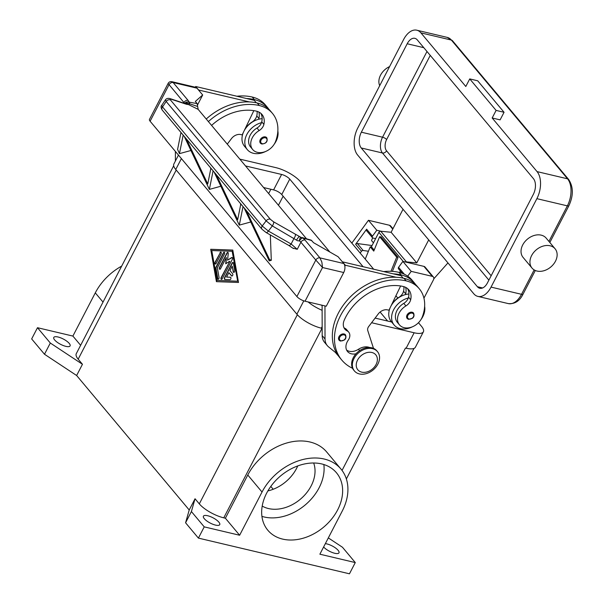 <?xml version="1.0" encoding="UTF-8"?>
<svg xmlns="http://www.w3.org/2000/svg" width="604" height="604" viewBox="0 0 604 604"><rect width="100%" height="100%" fill="white"/><g stroke="black" fill="none" stroke-linecap="round" stroke-linejoin="round"><path stroke-width="0.91" d="M329.844 252.004L281.751 194.556A6.682 2.167 27.4 0 0 273.604 189.898L263.608 187.542M245.518 165.934L281.607 174.458A6.682 2.167 -152.6 0 1 289.754 179.116L363.087 266.711M322.113 305.465A6.682 2.167 -152.6 0 1 320.83 304.945M391.603 321.985L375.107 318.089M387.647 321.049L380.097 312.034M392.804 302.211L393.159 302.634M239.818 159.124L275.907 167.648A20.053 6.493 -152.6 0 1 300.354 181.623L373.687 269.218M178.474 155.1L173.846 164.039A20.053 6.493 27.4 0 0 175.749 169.505L296.881 314.201A20.053 6.493 27.4 0 0 321.328 328.176L321.992 328.327A20.053 6.493 -152.6 0 1 321.856 328.297M322.128 310.32A20.053 6.493 -152.6 0 1 308.108 301.94M405.616 348.093A20.053 6.493 -152.6 0 1 405.473 348.055L406.137 348.214A20.053 6.493 27.4 0 0 415.393 347.232L423.396 331.785A20.053 6.493 -152.6 0 1 414.14 332.774L371.588 322.717M418.474 322.71L421.494 326.319A20.053 6.493 -152.6 0 1 423.396 331.785M395.914 295.764L397.817 298.036M273.197 489.27L270.811 486.424M328.327 537.907L342.46 547.247L355.28 562.573L349.459 573.8L198.406 538.104L185.579 522.785L189.218 509.987L76.633 375.507L82.454 364.272L78.18 359.169A20.053 6.493 -152.6 0 1 76.278 353.695L173.665 165.806M189.218 509.987L195.039 498.753L199.312 503.864L297.349 314.737M216.421 281.668L210.713 249.278L232.789 250.079L238.497 282.468L216.421 281.668M210.713 249.278L216.677 281.675M232.804 250.139L210.977 249.339M237.697 281.26L232.162 251.294L211.778 250.554L217.047 280.452L237.697 281.26L232.162 251.294M217.047 280.452L237.432 281.192M82.454 364.272L50.313 343.027L37.486 327.708L72.895 336.073L95.289 292.864L103.02 302.098M76.633 375.507L44.492 354.254L50.313 343.027M44.492 354.254L31.665 338.935L37.486 327.708M121.683 266.092A50.608 37.833 140.1 0 0 95.289 292.864M224.567 277.629L232.125 263.057A1.253 0.725 103.3 0 1 232.948 262.476A1.253 0.725 103.3 0 1 233.401 263.102L234.714 270.577A1.253 0.725 103.3 0 1 234.48 271.868A1.253 0.725 103.3 0 1 233.688 272.389A1.253 0.725 103.3 0 1 233.235 271.762L232.246 266.153L229.958 270.569L232.631 273.755A1.253 0.725 103.3 0 1 232.721 275.22A1.253 0.725 103.3 0 1 231.8 276.028A1.253 0.725 103.3 0 1 231.543 275.862L228.871 272.676L226.583 277.085L230.403 277.221A1.253 0.725 103.3 0 1 230.486 277.236A1.253 0.725 103.3 0 1 230.924 278.55A1.253 0.725 103.3 0 1 229.996 279.682L224.899 279.501A1.253 0.725 103.3 0 1 224.816 279.486A1.253 0.725 103.3 0 1 224.567 277.629L224.831 277.689A1.253 0.725 -76.7 0 0 224.96 279.501M220.007 252.714A1.253 0.725 103.3 0 1 220.83 252.132A1.253 0.725 103.3 0 1 221.072 253.99L216.164 263.457A1.253 0.725 103.3 0 1 215.341 264.039A1.253 0.725 103.3 0 1 215.099 262.181L220.271 252.774L215.364 262.249A1.253 0.725 -76.7 0 0 215.477 264.054M215.975 267.164L223.404 252.834A1.253 0.725 103.3 0 1 224.227 252.253A1.253 0.725 103.3 0 1 224.469 254.11L217.357 267.836L219.048 277.425A1.253 0.725 103.3 0 1 218.814 278.716A1.253 0.725 103.3 0 1 218.021 279.237A1.253 0.725 103.3 0 1 217.568 278.61L215.771 268.395A1.253 0.725 103.3 0 1 215.975 267.164L216.24 267.232A1.253 0.725 -76.7 0 0 216.036 268.463L217.833 278.678A1.253 0.725 -76.7 0 0 218.157 279.252M229.558 261.321L225.7 263.767L226.357 257.493L220.551 268.697A1.253 0.725 103.3 0 1 219.728 269.278A1.253 0.725 103.3 0 1 219.478 267.421L226.968 252.963A1.253 0.725 103.3 0 1 227.791 252.381A1.253 0.725 103.3 0 1 228.259 253.506L227.557 260.181L231.664 257.576A1.253 0.725 103.3 0 1 232.064 257.493A1.253 0.725 103.3 0 1 232.314 259.35L222.242 278.784A1.253 0.725 103.3 0 1 221.419 279.365A1.253 0.725 103.3 0 1 221.17 277.508L229.83 261.381L221.434 277.568A1.253 0.725 -76.7 0 0 221.555 279.373M233.076 262.529A1.253 0.725 -76.7 0 0 232.389 263.118L224.831 277.689M230.607 277.281L226.583 277.085M228.871 272.676L231.808 275.93A1.253 0.725 -76.7 0 0 231.936 276.043M232.246 266.153L233.499 271.823A1.253 0.725 -76.7 0 0 233.823 272.396M220.958 252.185A1.253 0.725 -76.7 0 0 220.271 252.774M224.356 252.306A1.253 0.725 -76.7 0 0 223.669 252.902L216.24 267.232M232.193 257.546A1.253 0.725 -76.7 0 0 231.928 257.636L227.557 260.181M227.919 252.434A1.253 0.725 -76.7 0 0 227.232 253.031L219.743 267.481A1.253 0.725 -76.7 0 0 219.864 269.286M226.357 257.493L225.987 263.586M185.579 522.785L191.4 511.55L195.039 498.753M198.406 538.104L204.227 526.869L191.4 511.55M355.28 562.573L319.878 554.2L342.272 510.999A50.608 37.833 140.1 0 0 340.95 469.029A50.608 37.833 140.1 0 0 262.03 492.034L239.629 535.242L225.383 518.217L223.767 517.832A20.053 6.493 -152.6 0 1 199.312 503.864M267.882 490.916A34.73 25.964 140.1 0 0 297.749 465.911M262.212 506.069A34.73 25.964 140.1 0 0 268.501 508.553A34.73 25.964 140.1 0 0 303.45 496.382A34.73 25.964 140.1 0 0 313.657 462.996M239.629 535.242L204.227 526.869M215.492 525.095A9.188 2.975 -152.6 0 1 206.757 520.927A9.188 2.975 -152.6 0 1 203.412 516.186A9.188 2.975 -152.6 0 1 207.655 515.733A9.188 2.975 -152.6 0 1 216.398 519.901A9.188 2.975 -152.6 0 1 219.735 524.649A9.188 2.975 -152.6 0 1 215.492 525.095M325.352 543.645A9.188 2.975 -152.6 0 1 326.915 543.917A9.188 2.975 -152.6 0 1 335.65 548.085A9.188 2.975 -152.6 0 1 338.995 552.826A9.188 2.975 -152.6 0 1 334.752 553.279A9.188 2.975 -152.6 0 1 323.623 546.975M225.383 518.217L247.776 475.008A50.608 37.833 -39.9 0 1 326.704 452.003L340.95 469.029M321.638 463.925A44.756 33.454 -39.9 0 1 336.466 472.781A44.756 33.454 -39.9 0 1 331.581 519.1A44.756 33.454 -39.9 0 1 282.664 539.108A44.756 33.454 -39.9 0 1 267.836 530.244A44.756 33.454 -39.9 0 1 272.721 483.925A44.756 33.454 -39.9 0 1 321.638 463.925M261.925 516.367A44.756 33.454 140.1 0 0 264.137 516.979A44.756 33.454 140.1 0 0 306.183 504.114A44.756 33.454 140.1 0 0 323.85 464.529M80.626 345.307L72.895 336.073M65.859 346.356A9.188 2.975 -152.6 0 1 57.116 342.189A9.188 2.975 -152.6 0 1 53.779 337.447A9.188 2.975 -152.6 0 1 58.022 336.994A9.188 2.975 -152.6 0 1 66.757 341.162A9.188 2.975 -152.6 0 1 70.102 345.903A9.188 2.975 -152.6 0 1 65.859 346.356M415.582 284.522A39.532 29.551 140.1 0 0 414.246 282.748L412.109 280.196A39.532 29.551 140.1 0 0 399.01 272.366A53.477 39.977 140.1 0 0 383.676 271.581M403.865 286.666A16.716 12.495 -39.9 0 1 403.548 291.219A8.358 6.244 -39.9 0 1 398.799 297.41A14.209 10.623 140.1 0 0 392.683 303.351M335.643 352.615A53.477 39.977 140.1 0 0 336.858 354.171A53.477 39.977 140.1 0 0 338.346 355.816M414.246 282.748A39.532 29.551 140.1 0 0 401.147 274.918A53.477 39.977 140.1 0 0 393.317 273.854L401.086 275.696L403.125 278.127M405.631 287.353A16.716 12.495 -39.9 0 1 405.692 293.771A8.358 6.244 -39.9 0 1 405.45 294.586A18.384 13.741 -39.9 0 1 408.923 294.012M405.45 294.586A18.384 13.741 140.1 0 0 390.931 306.115M412.336 326.832A18.384 13.741 -39.9 0 1 394.133 325.005A18.384 13.741 -39.9 0 1 393.649 309.754A18.384 13.741 -39.9 0 1 408.296 297.991A8.358 6.244 -39.9 0 1 403.789 303.367A14.209 10.623 140.1 0 0 396.201 312.26A14.209 10.623 140.1 0 0 397.334 322.317L399.471 324.877A14.209 10.623 140.1 0 0 411.649 327.096A14.209 10.623 140.1 0 0 422.392 316.692A39.532 29.551 140.1 0 0 419.236 288.704A39.532 29.551 140.1 0 0 406.137 280.875A53.477 39.977 140.1 0 0 347.685 304.778A53.477 39.977 140.1 0 0 341.841 360.127A53.477 39.977 140.1 0 0 352.547 368.289M424.627 306.341A18.384 13.741 -39.9 0 1 422.808 316.647A18.384 13.741 -39.9 0 1 420.928 319.644M355.983 353.793A11.695 8.743 -39.9 0 1 347.534 351.505A11.695 8.743 -39.9 0 1 348.214 340.195A8.358 6.244 140.1 0 0 348.689 332.117A8.358 6.244 140.1 0 0 347.111 330.886A11.695 8.743 -39.9 0 1 344.899 329.165A11.695 8.743 -39.9 0 1 344.204 320.271A46.795 34.979 -39.9 0 1 403.223 286.492A16.716 12.495 -39.9 0 1 408.765 289.799A16.716 12.495 -39.9 0 1 410.675 299.735A8.358 6.244 -39.9 0 1 405.926 305.918A14.209 10.623 140.1 0 0 398.338 314.82A14.209 10.623 140.1 0 0 399.471 324.877M340.467 340.996A4.175 3.126 -39.9 0 1 339.078 340.165A4.175 3.126 -39.9 0 1 339.539 335.839A4.175 3.126 -39.9 0 1 344.106 333.974A4.175 3.126 -39.9 0 1 345.488 334.805C346.334 337.009 345.986 338.731 344.439 339.969L340.603 341.079L339.078 340.165M408.546 319.267A4.175 3.126 -39.9 0 1 407.164 318.436A4.175 3.126 -39.9 0 1 407.617 314.11A4.175 3.126 -39.9 0 1 412.185 312.245A4.175 3.126 -39.9 0 1 413.566 313.076C414.419 315.28 414.065 317.002 412.524 318.24L408.681 319.35L407.164 318.436M377.485 351.641L376.768 350.788A15.04 11.242 140.1 0 0 353.31 357.628A15.04 11.242 140.1 0 0 353.702 370.101L354.42 370.954A15.04 11.242 140.1 0 0 377.877 364.114A15.04 11.242 140.1 0 0 377.485 351.641A15.04 11.242 140.1 0 0 354.027 358.474A15.04 11.242 140.1 0 0 354.42 370.954M376.081 364.506A11.695 8.743 140.1 0 0 371.898 352.494A11.695 8.743 140.1 0 0 357.53 360.127A11.695 8.743 140.1 0 0 361.713 372.139A11.695 8.743 140.1 0 0 376.081 364.506M419.236 288.704L417.1 286.153A39.532 29.551 140.1 0 0 403.993 278.323A53.477 39.977 140.1 0 0 396.164 277.259A53.477 39.977 140.1 0 0 344.605 303.412A53.477 39.977 140.1 0 0 336.934 353.665A53.477 39.977 140.1 0 0 339.705 357.576L341.841 360.127M407.579 288.621A16.716 12.495 -39.9 0 1 408.538 297.176A8.358 6.244 -39.9 0 1 408.296 297.991M348.689 332.117L346.553 329.565A8.358 6.244 140.1 0 0 344.975 328.334A11.695 8.743 -39.9 0 1 343.993 327.745M369.618 347.511A12.533 9.37 140.1 0 0 358.482 349.263A11.695 8.743 -39.9 0 1 346.636 350.094M390.176 307.678A18.384 13.741 140.1 0 0 391.279 321.6L394.133 325.005M400.626 285.979L388.953 310.222L387.625 309.905A8.358 6.244 140.1 0 0 378.285 313.906L368.719 326.5A5.013 3.745 140.1 0 0 367.761 330.554L373.506 348.38M393.317 273.854L342.476 261.842L345.329 265.247L396.164 277.259M344.839 266.19L345.329 265.247M336.934 353.665L328.621 346.93A16.716 12.495 -39.9 0 1 327.33 345.654A16.716 12.495 -39.9 0 1 325.027 338.972L324.96 305.918M322.113 305.247L322.181 335.567A16.716 12.495 140.1 0 0 324.484 342.257L327.33 345.654M211.589 125.406A46.795 34.979 -39.9 0 1 256.436 111.159A16.716 12.495 -39.9 0 1 261.977 114.466A16.716 12.495 -39.9 0 1 263.888 124.394A8.358 6.244 -39.9 0 1 259.139 130.585A14.209 10.623 140.1 0 0 251.551 139.479A14.209 10.623 140.1 0 0 252.691 149.535A14.209 10.623 140.1 0 0 264.862 151.763A14.209 10.623 140.1 0 0 275.613 141.359A39.532 29.551 140.1 0 0 272.449 113.371A39.532 29.551 140.1 0 0 259.35 105.541A53.477 39.977 140.1 0 0 208.38 121.57M261.758 143.926A4.175 3.126 -39.9 0 1 260.377 143.103A4.175 3.126 -39.9 0 1 260.837 138.777A4.175 3.126 -39.9 0 1 265.398 136.912A4.175 3.126 -39.9 0 1 266.787 137.735C267.957 141.434 266.326 143.525 261.902 144.016L260.377 143.103M260.792 113.288A16.716 12.495 -39.9 0 1 261.751 121.842A8.358 6.244 -39.9 0 1 261.517 122.657A8.358 6.244 -39.9 0 1 257.002 128.033A14.209 10.623 140.1 0 0 249.414 136.927A14.209 10.623 140.1 0 0 250.554 146.983L252.691 149.535M272.449 113.371L270.313 110.819A39.532 29.551 140.1 0 0 257.213 102.99A53.477 39.977 140.1 0 0 249.384 101.925A53.477 39.977 140.1 0 0 206.243 119.011M261.517 122.657A18.384 13.741 140.1 0 0 246.87 134.42A18.384 13.741 140.1 0 0 247.346 149.664A18.384 13.741 140.1 0 0 265.556 151.498M274.141 144.311A18.384 13.741 140.1 0 0 276.02 141.313A18.384 13.741 140.1 0 0 277.848 131.008M247.346 149.664L244.499 146.266A18.384 13.741 -39.9 0 1 243.389 132.344M244.144 130.781A18.384 13.741 -39.9 0 1 258.663 119.252A18.384 13.741 -39.9 0 1 262.144 118.678M268.803 109.188A39.532 29.551 140.1 0 0 267.459 107.414L265.322 104.862A39.532 29.551 140.1 0 0 252.223 97.033A53.477 39.977 140.1 0 0 236.896 96.247M257.077 111.325A16.716 12.495 -39.9 0 1 256.768 115.885A8.358 6.244 -39.9 0 1 252.011 122.068A14.209 10.623 140.1 0 0 245.896 128.018M267.459 107.414A39.532 29.551 140.1 0 0 254.359 99.585A53.477 39.977 140.1 0 0 246.53 98.52L254.307 100.362L256.345 102.793M258.844 112.019A16.716 12.495 -39.9 0 1 258.905 118.437A8.358 6.244 -39.9 0 1 258.663 119.252M178.225 154.805L178.225 155.575M249.384 101.925L198.505 89.988M169.966 98.588C167.889 98.075 166.364 98.505 165.398 99.887L166.183 101.472L266.13 220.868A3.345 2.499 -39.9 0 1 268.161 219.312A3.345 2.499 -39.9 0 1 270.381 219.312L170.434 99.924L170.811 99.101L186.591 104.311L188.516 104.575L189.807 103.843A3.345 2.182 -79.7 0 0 189.067 102.129A10.026 3.246 27.4 0 0 188.048 100.355L173.137 82.544L196.987 88.176A6.682 3.873 -76.7 0 0 195.613 87.286L171.981 81.706C170.132 81.412 168.833 82.008 168.093 83.488L183.941 102.537L183.654 103.103M196.987 88.176L202.687 94.987L195.334 101.442L197.146 103.601L189.067 102.129A3.345 3.043 -14 0 0 184.764 103.473M197.644 104.718L202.687 94.987M293.068 248.146L297.236 249.309L300.898 242.242L315.817 260.06L296.896 296.556L150.109 121.223L169.029 84.726A3.345 2.499 140.1 0 1 170.834 82.922A3.345 2.499 140.1 0 1 173.137 82.544L171.981 81.706M227.27 144.137L231.498 138.573A8.358 6.244 -39.9 0 1 240.837 134.571L242.166 134.888L253.839 110.645M198.542 89.913L195.696 86.508L246.53 98.52M195.326 87.218L195.696 86.508M175.417 160.989A16.716 12.495 -39.9 0 1 175.394 160.226L175.379 151.4M296.896 296.556A6.682 2.167 27.4 0 0 300.467 299.327A6.682 2.167 27.4 0 0 305.05 301.215L326.251 306.22L343.714 272.532A6.682 3.873 -76.7 0 0 344.937 267.564A6.682 3.873 -76.7 0 0 343.774 263.518L338.074 256.708L313.619 242.732L311.143 240.128M343.774 263.518L319.924 257.878A3.345 2.499 -39.9 0 0 317.621 258.255A3.345 2.499 -39.9 0 0 315.817 260.06L322.513 267.527L321.856 262.113L319.924 257.878L305.005 240.06A10.026 3.246 27.4 0 0 302.838 238.021A3.345 1.676 -74 0 0 302.302 237.621L302.302 237.621A3.345 1.676 -74 0 0 302.234 237.599M168.093 83.488L149.475 119.396A6.682 2.167 27.4 0 0 150.109 121.223M293.484 248.569L288.78 245.413A3.345 1.389 -60.4 0 0 288.788 245.42A3.345 1.389 -60.4 0 0 289.603 245.375A3.345 1.389 -60.4 0 0 291.128 243.993L268.395 231.075L262.212 226.017A3.345 2.499 140.1 0 0 261.562 228.221A3.345 2.499 140.1 0 0 262.008 229.271A3.345 2.499 140.1 0 0 262.015 229.278A3.345 2.499 140.1 0 0 262.106 229.377M270.328 234.926L271.302 260.324L269.218 260.868L244.054 207.821M250.773 221.985L239.29 225.118L214.126 172.072M220.845 186.243L209.377 189.392L184.197 136.323M190.917 150.494L179.448 153.643L177.584 149.415L180.981 132.48M297.236 249.309L291.128 243.993L294.08 238.293A3.345 1.389 -60.4 0 0 295.258 235.96A3.345 1.389 -60.4 0 0 295.288 234.156L273.521 221.781L270.381 219.312M165.39 99.887L161.713 105.398L162.529 106.946L262.212 226.017L266.13 220.868L272.313 225.919L297.621 240.785L299.456 240.883A3.345 1.925 -93.1 0 1 301.207 237.493A3.345 1.925 -93.1 0 1 301.215 237.493L295.288 234.156M170.434 99.924A3.345 2.499 140.1 0 0 168.214 99.917A3.345 2.499 140.1 0 0 166.183 101.472L162.529 106.946A3.345 2.499 140.1 0 0 161.88 109.15A3.345 2.499 140.1 0 0 162.325 110.192C160.898 107.889 160.702 106.281 161.744 105.36L161.766 105.323M162.325 110.192A3.345 2.499 140.1 0 0 162.325 110.2L262.008 229.271L266.054 232.495A3.345 1.389 119.6 0 1 266.054 232.495A3.345 1.389 119.6 0 1 266.009 232.472M213.091 170.841L209.377 189.392M210.645 167.92L210.698 169.256M240.573 203.661L240.626 205.005M216.315 174.692L237.674 219.72L240.83 203.971M186.387 138.943L207.753 183.971L210.902 168.229M243.019 206.591L239.305 225.133M183.171 135.092L179.448 153.643M246.243 210.434L269.512 259.486L269.233 260.883M269.512 259.486L271.302 260.324M306.538 238.822L198.157 109.362L197.146 103.601M301.056 237.515L300.566 237.342M301.328 237.493L298.98 236.526L296.443 240.067M186.175 103.926A3.345 3.216 -106 0 1 188.516 104.575L198.157 109.362M184.862 103.503A3.345 1.85 -168.2 0 1 189.633 103.737A3.345 1.85 -168.2 0 1 189.807 103.843L197.659 106.485M186.591 104.311A3.345 2.665 -71.7 0 0 185.745 103.797L169.966 98.58A3.345 2.665 -71.7 0 0 169.784 98.528M407.7 276.171L411.211 271.362L432.275 276.345A3.345 2.499 -39.9 0 1 433.385 277.01A3.345 2.499 -39.9 0 1 433.476 279.78L423.94 298.172M392.962 228.72L390.629 225.941A3.345 2.499 140.1 0 0 389.527 225.277L368.455 220.294L351.83 243.102M368.455 220.294L376.79 230.252L381.109 231.272M360.165 253.061L361.479 251.264L355.635 244.28L366.636 229.195L372.472 236.179L376.79 230.252M433.385 277.01L425.05 267.051A3.345 2.499 140.1 0 0 423.94 266.387L402.876 261.404L411.211 271.362M402.309 273.363L398.527 268.848A1.669 1.246 -39.9 0 1 398.557 267.33L404.325 274.216M402.876 261.404L398.557 267.33M372.472 236.179A1.669 1.246 140.1 0 0 372.442 237.697A1.669 1.246 140.1 0 0 373 238.029L375.62 238.64M368.432 251.234L363.17 250.517A1.669 1.246 140.1 0 0 361.479 251.264M355.635 244.28A1.669 1.246 -39.9 0 1 357.326 243.533L372.034 245.549M372.442 237.697L366.598 230.713A1.669 1.246 -39.9 0 1 366.636 229.195M390.969 271.294L396.7 257.153L398.096 257.312L392.396 271.37M398.096 257.312L380.996 236.881L379.599 236.723L396.7 257.153M379.599 236.723L373.77 251.105L370.207 246.847L365.239 259.124M370.207 246.847L371.603 247.006L374.186 250.086M403.042 209.263L391.12 232.268L380.762 231.241A1.669 1.246 140.1 0 0 378.874 232.359L371.301 246.976M379.712 85.655A15.04 11.242 -39.9 0 1 389.595 66.583M469.738 78.913L465.805 86.493L420.913 32.873A20.053 11.627 -76.7 0 0 416.798 30.2A20.053 11.627 -76.7 0 0 403.631 39.502L357.794 127.942A20.053 11.627 -76.7 0 0 357.613 155.002L473.755 293.733A20.053 11.627 -76.7 0 0 477.877 296.405A20.053 11.627 -76.7 0 0 491.037 287.104L536.88 198.663A20.053 11.627 -76.7 0 0 537.062 171.612L492.169 117.984L500.12 119.864L504.053 112.284L477.689 80.793L469.738 78.913L496.103 110.404L504.053 112.284M550.085 245.775A15.04 11.242 -39.9 0 1 555.068 248.757A15.04 11.242 -39.9 0 1 553.43 264.318A15.04 11.242 -39.9 0 1 536.986 271.045A15.04 11.242 -39.9 0 1 532.003 268.063A15.04 11.242 -39.9 0 1 533.649 252.495A15.04 11.242 -39.9 0 1 550.085 245.775M532.003 268.063L523.094 257.425A15.04 11.242 -39.9 0 1 524.74 241.857A15.04 11.242 -39.9 0 1 541.176 235.137A15.04 11.242 -39.9 0 1 546.167 238.112L555.068 248.757M496.103 110.404L492.169 117.984M361.358 132.193L407.194 43.76A11.695 6.78 103.3 0 1 414.873 38.331A11.695 6.78 103.3 0 1 417.281 39.894L533.423 178.625A11.695 6.78 103.3 0 1 533.317 194.412L487.473 282.846A11.695 6.78 103.3 0 1 479.795 288.274A11.695 6.78 103.3 0 1 477.394 286.719L361.252 147.98A11.695 6.78 103.3 0 1 361.358 132.193L382.558 137.206A11.695 6.78 -76.7 0 0 382.453 152.993L488.885 280.128M399.599 272.51L400.361 271.037M405.548 262.038A1.669 1.246 -39.9 0 1 406.409 261.879L416.768 262.914L391.12 232.268M416.768 262.914L428.697 239.909M447.949 262.906L433.808 278.799M372.781 237.953A6.682 4.998 140.1 0 0 371.581 240.626L373.438 242.846M289.754 179.116L281.751 194.556M281.607 174.458L273.604 189.898M181.404 158.595L175.749 169.505M303.797 300.852L296.881 314.201M322.159 326.575L321.328 328.176M414.14 332.774L406.137 348.214M283.133 196.202L278.436 205.254M78.18 359.169L176.209 170.056M223.767 517.832L321.992 328.327M342.045 470.418L405.473 348.055M270.886 189.256L268.652 193.567M262.03 492.034L247.776 475.008M401.147 274.918L399.01 272.366M405.692 293.771L403.548 291.219M405.926 305.918L403.789 303.367M345.352 338.482A3.511 2.62 140.1 0 0 344.099 334.873A3.511 2.62 140.1 0 0 339.788 337.168A3.511 2.62 140.1 0 0 341.041 340.769A3.511 2.62 140.1 0 0 345.352 338.482M413.43 316.753A3.511 2.62 140.1 0 0 412.177 313.151A3.511 2.62 140.1 0 0 407.866 315.439A3.511 2.62 140.1 0 0 409.119 319.04A3.511 2.62 140.1 0 0 413.43 316.753M406.137 280.875L403.993 278.323M410.675 299.735L408.538 297.176M347.111 330.886L344.975 328.334M359.614 350.614L358.482 349.263M322.181 335.567L325.027 338.972M265.398 137.81A3.511 2.62 140.1 0 0 261.087 140.105A3.511 2.62 140.1 0 0 262.34 143.707A3.511 2.62 140.1 0 0 266.651 141.419A3.511 2.62 140.1 0 0 265.398 137.81M257.213 102.99L259.35 105.541M257.002 128.033L259.139 130.585M261.751 121.842L263.888 124.394M252.223 97.033L254.359 99.585M256.768 115.885L258.905 118.437M305.05 301.215L322.513 267.527L343.714 272.532M305.005 240.06A3.345 2.499 -39.9 0 0 302.71 240.445A3.345 2.499 -39.9 0 0 300.898 242.242A6.682 2.167 -152.6 0 0 299.456 240.883A3.345 1.593 128.1 0 1 302.838 238.021L311.815 240.573M188.048 100.355A3.345 2.499 140.1 0 0 185.753 100.74A3.345 2.499 140.1 0 0 183.941 102.537A6.682 2.167 -152.6 0 1 184.507 103.39M288.788 245.42L266.054 232.502A3.345 1.389 119.6 0 0 266.877 232.457A3.345 1.389 119.6 0 0 268.395 231.075L272.313 225.919A3.345 1.389 -60.4 0 0 273.499 223.593A3.345 1.389 -60.4 0 0 273.521 221.781M170.811 99.101A3.345 2.665 -71.7 0 0 169.966 98.58M389.527 225.277L392.743 229.127M423.94 266.387L432.275 276.345M357.326 243.533L363.17 250.517M416.798 30.2L447.27 37.403A20.053 11.627 103.3 0 1 451.392 40.075L567.541 178.807A3.345 2.499 -39.9 0 1 568.643 179.471L452.502 40.74A3.345 2.499 140.1 0 0 451.392 40.075L420.913 32.873M537.062 171.612L567.541 178.807A20.053 11.627 103.3 0 1 567.36 205.866A3.345 1.08 27.4 0 0 568.809 205.813A3.345 1.08 27.4 0 0 568.9 205.707C573.543 195.59 573.46 186.847 568.643 179.471M536.88 198.663L567.36 205.866L548.93 241.419M491.037 287.104L521.516 294.307A3.345 1.08 27.4 0 0 522.973 294.246A3.345 1.08 27.4 0 0 523.056 294.14A3.345 1.08 27.4 0 0 523.094 294.005M534.163 269.905L521.516 294.307A20.053 11.627 103.3 0 1 508.349 303.608C514.834 304.144 519.734 300.988 523.056 294.14L535.318 270.494M491.158 275.749L386.552 150.811A3.345 2.499 -39.9 0 1 384.748 152.608A3.345 2.499 -39.9 0 1 382.453 152.993L361.252 147.98M386.552 150.811A8.358 4.847 103.3 0 1 386.628 139.532A3.345 1.08 27.4 0 0 384.846 138.15A3.345 1.08 27.4 0 0 382.558 137.206L426.99 51.491M386.628 139.532L430.252 55.387M477.394 286.719L482.641 287.957M407.194 43.76L423.804 47.686M403.276 261.502L378.874 232.359M406.409 261.879L380.762 231.241M346.364 478.957L414.042 348.395M336.858 354.171L335.379 352.404M301.207 237.493A3.345 3.345 0 0 1 302.302 237.621L311.166 240.135M185.707 104.016L186.281 103.941L185.745 103.805M447.27 37.403L452.502 40.74M549.829 242.491L568.9 205.707M477.877 296.405L508.349 303.608"/></g></svg>
